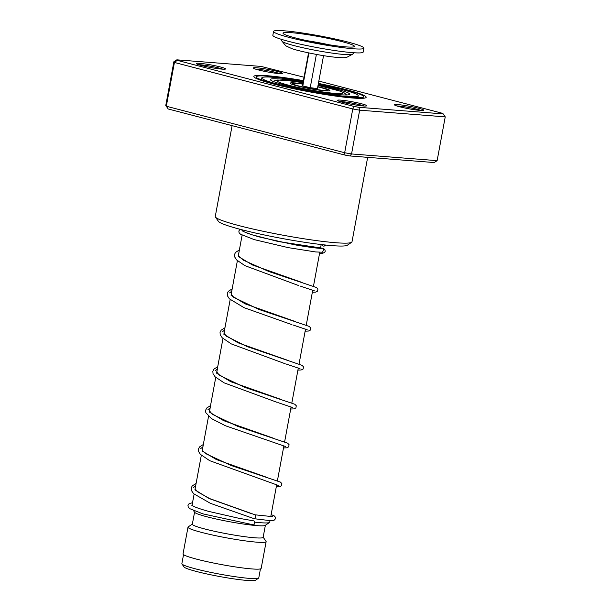 <?xml version="1.0" encoding="UTF-8"?>
<svg xmlns="http://www.w3.org/2000/svg" width="611" height="611" viewBox="0 0 611 611"><rect width="100%" height="100%" fill="white"/><g stroke="black" fill="none" stroke-linecap="round" stroke-linejoin="round"><path stroke-width="0.92" d="M260.446 568.894L258.774 577.899A39.112 3.406 -169.5 0 1 258.575 578.166L255.551 580.229A36.5 3.185 -169.5 0 1 229.125 578.159A36.5 3.185 -169.5 0 1 184.041 566.977L181.956 563.968A39.112 3.406 -169.5 0 1 181.864 563.648L183.537 554.643M258.575 578.166A39.112 3.406 -169.5 0 1 230.255 575.952A39.112 3.406 -169.5 0 1 181.956 563.968M270.031 520.564L269.734 522.191A39.73 3.46 -169.5 0 1 269.527 522.466A39.73 3.46 -169.5 0 1 254.634 522.145M269.527 522.466L265.205 525.407A36.003 3.139 -169.5 0 1 239.138 523.367A36.003 3.139 -169.5 0 1 194.672 512.339L193.488 510.628M265.373 525.3L263.142 537.329A36.003 3.139 -169.5 0 1 236.885 535.526A36.003 3.139 -169.5 0 1 192.335 524.2L194.565 512.178M263.165 537.191L266.029 541.331A39.73 3.46 -169.5 0 1 266.129 541.652A39.73 3.46 -169.5 0 1 237.16 539.673A39.73 3.46 -169.5 0 1 187.997 527.171A39.73 3.46 -169.5 0 1 188.203 526.903L192.358 524.07M266.129 541.652L261.164 568.406A39.73 3.46 -169.5 0 1 232.195 566.428A39.73 3.46 -169.5 0 1 183.033 553.925L187.997 527.171M273.568 31.413L272.842 35.308A45.94 4.002 10.5 0 0 319.179 47.964A45.94 4.002 10.5 0 0 363.186 52.05L363.904 48.154A45.94 4.002 10.5 0 0 317.567 35.499A45.94 4.002 10.5 0 0 273.568 31.413A45.94 4.002 10.5 0 0 319.897 44.068A45.94 4.002 10.5 0 0 363.904 48.154M317.812 36.4A36.316 3.162 10.5 0 0 283.046 33.353A36.316 3.162 10.5 0 0 319.652 43.175A36.316 3.162 10.5 0 0 354.357 46.566A36.316 3.162 10.5 0 0 317.812 36.4M308.555 52.874L302.575 85.135L302.796 85.937L310.228 87.671L317.437 88.603L323.547 55.654M310.228 87.671L316.391 54.417M302.796 85.937L308.906 52.951M317.758 86.892A17.627 1.535 -169.5 0 1 318.285 87.014A17.627 1.535 -169.5 0 1 327.29 90.176A17.627 1.535 -169.5 0 1 301.727 86.716A17.627 1.535 -169.5 0 1 292.692 83.76A17.627 1.535 -169.5 0 1 302.766 84.119M303.14 82.08A40.349 3.513 10.5 0 0 299.757 81.53A40.349 3.513 10.5 0 0 270.329 79.514A40.349 3.513 10.5 0 0 320.263 92.208A40.349 3.513 10.5 0 0 349.683 94.224A40.349 3.513 10.5 0 0 318.132 84.86M303.285 81.324A49.04 4.277 10.5 0 0 297.549 80.377A49.04 4.277 10.5 0 0 261.783 77.933A49.04 4.277 10.5 0 0 322.471 93.361A49.04 4.277 10.5 0 0 358.229 95.805A49.04 4.277 10.5 0 0 318.27 84.104M279.082 73.595A14.901 1.298 -169.5 0 1 263.364 71.105A14.901 1.298 -169.5 0 1 253.321 68.096A14.901 1.298 -169.5 0 1 256.788 67.783A14.901 1.298 -169.5 0 1 273.705 70.54A14.901 1.298 -169.5 0 1 282.503 73.503A14.901 1.298 -169.5 0 1 279.082 73.595M279.937 73.656A13.656 1.191 10.5 0 0 257.491 69.242A13.656 1.191 10.5 0 0 255.665 69.158M420.276 110.415A14.901 1.298 -169.5 0 1 404.558 107.926A14.901 1.298 -169.5 0 1 394.515 104.916A14.901 1.298 -169.5 0 1 397.982 104.603A14.901 1.298 -169.5 0 1 414.907 107.36A14.901 1.298 -169.5 0 1 423.706 110.324A14.901 1.298 -169.5 0 1 420.276 110.415M421.132 110.476A13.656 1.191 10.5 0 0 398.685 106.062A13.656 1.191 10.5 0 0 396.86 105.978M363.232 105.955A14.901 1.298 -169.5 0 1 347.506 103.458A14.901 1.298 -169.5 0 1 337.471 100.456A14.901 1.298 -169.5 0 1 340.938 100.143A14.901 1.298 -169.5 0 1 357.855 102.892A14.901 1.298 -169.5 0 1 366.653 105.863A14.901 1.298 -169.5 0 1 363.232 105.955M364.087 106.009A13.656 1.191 10.5 0 0 341.641 101.602A13.656 1.191 10.5 0 0 339.815 101.51M222.03 69.135A14.901 1.298 -169.5 0 1 206.312 66.645A14.901 1.298 -169.5 0 1 196.268 63.636A14.901 1.298 -169.5 0 1 199.736 63.323A14.901 1.298 -169.5 0 1 216.661 66.072A14.901 1.298 -169.5 0 1 225.459 69.043A14.901 1.298 -169.5 0 1 222.03 69.135M222.885 69.196A13.656 1.191 10.5 0 0 200.439 64.781A13.656 1.191 10.5 0 0 198.613 64.697M351.646 242.3L347.323 245.248A65.805 5.736 -169.5 0 1 332.193 245.645A65.805 5.736 -169.5 0 1 262.768 234.632A65.805 5.736 -169.5 0 1 218.417 221.358L215.439 217.058A69.532 6.057 10.5 0 0 262.295 231.088A69.532 6.057 10.5 0 0 335.653 242.72A69.532 6.057 10.5 0 0 351.646 242.3A69.532 6.057 10.5 0 0 351.997 241.826L367.662 157.348M352.738 98.012A57.113 4.98 -169.5 0 1 290.164 87.953A57.113 4.98 -169.5 0 1 253.848 76.459A57.113 4.98 -169.5 0 1 267.274 75.726A57.113 4.98 -169.5 0 1 303.415 80.629A57.113 4.98 -169.5 0 0 267.274 75.726A57.113 4.98 -169.5 0 0 253.848 76.459A57.113 4.98 -169.5 0 0 290.164 87.953A57.113 4.98 -169.5 0 0 352.738 98.012A57.113 4.98 -169.5 0 0 366.165 97.279A57.113 4.98 -169.5 0 1 352.738 98.012M165.764 105.512L166.307 106.23L344.665 152.742L351.546 153.957L437.125 160.655L434.161 162.549L349.897 155.958L345.024 155.095L168.216 108.987L165.764 105.512L173.875 61.734L176.839 59.832L177.228 60.344L354.044 106.451L358.909 107.315L443.174 113.906L442.784 113.394L318.835 81.072M437.125 160.655L445.236 116.869L359.665 110.179L352.776 108.957L174.425 62.452L173.875 61.734M349.897 155.958L351.546 153.957L359.665 110.179L358.909 107.315M345.024 155.095L344.665 152.742L352.776 108.957L354.044 106.451M168.216 108.987L166.307 106.23L174.425 62.452L177.228 60.344M304.041 77.215L261.103 66.423L176.839 59.832M318.4 83.409A57.113 4.98 -169.5 0 1 366.165 97.279A57.113 4.98 -169.5 0 0 318.4 83.409M232.104 125.652L215.271 216.485A69.532 6.057 10.5 0 0 215.439 217.058M443.174 113.906L445.236 116.869M321.776 244.614L323.295 246.103L324.304 246.034L325.419 245.019M242.72 231.118L243.216 231.264C245.79 232.806 251.556 234.807 260.515 237.251L295.09 244.874C310.839 247.57 319.981 248.692 322.524 248.234L323.937 248.83L322.547 252.221L315.719 251.953L288.232 247.638L254.145 239.588L240.444 234.189L239.077 232.661L238.84 231.019L240.024 229.278M271.139 514.599L274.118 515.814L275.614 517.395L275.706 518.533L274.018 520.32L269.054 520.511L254.176 518.708C255.757 517.822 256.093 516.539 255.177 514.844L208.488 498.171L194.917 489.846L196.032 483.82M253.725 520.878A1.986 1.092 97.2 0 1 253.817 520.885A1.986 1.092 97.2 0 1 253.909 520.908A1.986 1.092 97.2 0 1 254.611 523.115A1.986 1.092 97.2 0 1 253.282 524.826A1.986 1.092 97.2 0 1 253.191 524.803M193.542 487.494L195.665 485.791L193.542 487.494M200.752 448.573L202.875 446.878L200.752 448.573M207.961 409.66L210.092 407.957L207.961 409.66M215.179 370.74L217.302 369.044L215.179 370.74M222.389 331.819L224.512 330.123L222.389 331.819M229.606 292.906L231.729 291.21L229.606 292.906M317.804 86.655A20.209 1.764 -169.5 0 1 329.825 90.642A20.209 1.764 -169.5 0 1 315.139 89.542A20.209 1.764 -169.5 0 1 291.119 83.951A20.209 1.764 -169.5 0 1 302.812 83.875M272.873 81.301L277.333 80.056L285.528 80.324L303.033 82.661A33.521 2.925 10.5 0 0 301.49 82.432A33.521 2.925 10.5 0 0 278.165 81.782A33.521 2.925 10.5 0 0 318.53 91.306A33.521 2.925 10.5 0 0 342.97 92.91A33.521 2.925 10.5 0 0 318.026 85.464M318.224 50.835A35.996 3.139 10.5 0 0 352.616 54.203L346.628 57.396C346.216 57.846 338.127 58.396 317.208 54.57C304.752 52.195 296.282 50.201 291.791 48.605L285.757 45.817L281.938 41.097A35.996 3.139 10.5 0 0 318.224 50.835M329.23 44.794A32.658 2.849 10.5 0 0 316.872 42.327A32.658 2.849 10.5 0 0 307.134 40.7M318.362 83.623A54.631 4.758 -169.5 0 1 360.398 94.453A54.631 4.758 -169.5 0 1 350.882 97.523A54.631 4.758 -169.5 0 1 275.141 84.142A54.631 4.758 -169.5 0 1 269.138 76.207A54.631 4.758 -169.5 0 1 303.369 80.843M322.936 248.272L278.333 241.551L251.931 234.769L243.995 231.79L241.146 229.568M266.06 477.076L216.363 459.548L202.249 451.048L203.242 444.907M273.285 438.163L223.58 420.635L209.458 412.135L210.459 405.987M280.487 399.243L230.782 381.715L216.668 373.214L217.669 367.074M287.735 360.337L238.015 342.802L223.886 334.301L224.879 328.153M294.93 321.417L245.217 303.881L231.095 295.38L232.096 289.24M302.162 282.503L252.427 264.968L238.313 256.467L239.306 250.319M328.145 90.932L328.42 90.833C328.328 90.695 328.764 91.574 315.085 89.519C304.057 87.992 290.126 84.02 291.401 83.974L291.615 84.165M346.666 94.98L344.398 92.987L340.579 91.238L318.026 85.433M321.195 244.545L320.5 248.287M319.767 252.251L313.474 286.208M312.733 290.187L306.256 325.128M305.523 329.1L299.046 364.041M298.305 368.021L291.829 402.962M291.096 406.934L284.619 441.875M283.878 445.854L277.409 480.796M276.668 484.767L270.765 516.608M243.063 230.064L242.88 231.042M242.109 235.204L238.374 255.367M237.389 260.676L231.157 294.288M230.171 299.589L223.947 333.201M222.962 338.509L216.729 372.122M215.752 377.422L209.52 411.035M208.534 416.343L202.31 449.956M201.325 455.256L195.092 488.869M194.107 494.177L192.022 505.434M352.616 54.203L353.983 52.752M281.938 41.097L281.182 39.264M293.143 84.677L292.692 83.76M326.541 90.871L327.29 90.176M358.229 95.805L357.863 97.768M261.783 77.933L261.424 79.888M360.498 97.569L350.363 97.439C336.317 96.393 310.579 92.23 290.011 87.663C272.582 84.135 256.91 78.529 259.026 78.766L259.041 78.773M255.177 514.844L254.627 514.676M251.915 513.82L210.39 498.981L197.269 491.649L195.115 488.731M203.318 444.51L199.484 446.962L198.407 449.154L198.621 451.582L200.408 454.355L209.68 460.679L278.387 485.455M202.333 449.811L202.608 450.742L205.54 453.561L231.134 465.498L280.441 482.11L281.862 483.607L281.48 485.783L279.517 486.723L276.279 486.852M210.528 405.589L206.701 408.041L205.624 410.233L205.831 412.669L211.459 418.588L225.451 425.76L285.597 446.534M209.542 410.905L212.231 414.25L237.725 426.356L287.651 443.189L289.072 444.693L288.69 446.87L286.727 447.81L283.496 447.939M278.333 402.741L292.814 407.613M216.76 371.984L219.456 375.337L244.927 387.435L294.861 404.276L296.282 405.773L295.907 407.949L293.944 408.889L290.706 409.019M285.673 363.866L300.024 368.7M223.97 333.064L226.437 336.241L246.928 346.521L302.078 365.355L303.499 366.86L303.117 369.036L301.154 369.976L297.924 370.106M292.829 324.93L307.234 329.78M231.179 294.151L233.646 297.32L259.064 309.494L309.288 326.442L310.709 327.939L310.327 330.116L308.448 331.04L305.133 331.185M300.054 286.017L314.451 290.867M238.397 255.23L238.71 256.215L243.361 260.164L269.046 271.59L316.506 287.521L317.926 289.026L317.544 291.203L315.582 292.142L312.343 292.272M255.077 514.821L272.575 516.639M191.862 505.518L192.305 505.625C194.741 507.122 200.293 509.062 208.962 511.46L238.664 518.235L253.817 520.885M192.534 502.685L189.028 503.777L187.974 505.442L188.234 507.084L189.647 508.619L202.883 513.859L253.282 524.826M277.18 402.382L224.107 382.845L215.118 376.819L213.048 373.749L212.834 371.32L213.842 369.204L217.737 366.676M284.428 363.476L231.325 343.932L222.183 337.753L220.227 334.736L220.044 332.399L221.129 330.207L224.955 327.756M291.623 324.548L244.056 307.677L229.392 298.832L227.437 295.816L227.246 293.57L228.27 291.371L232.165 288.843M298.832 285.635L244.912 265.655L236.61 259.919L234.655 256.895L234.456 254.65L235.487 252.458L239.382 249.93M319.561 253.351L322.715 253.244L324.609 252.473L325.212 251.335L324.976 249.907L323.914 248.807M254.176 518.708L210.451 503.349L193.58 493.673L191.396 490.465L191.197 488.044L192.228 485.928L196.1 483.423M324.304 246.034L326.106 245.087"/></g></svg>
